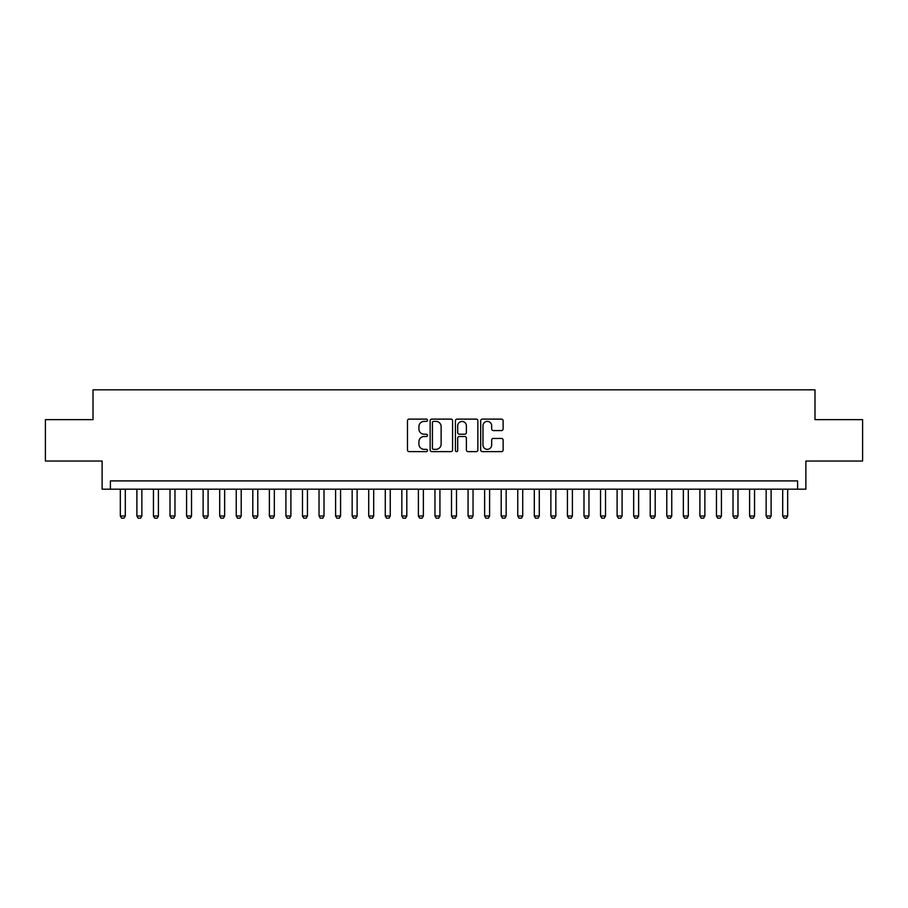 <?xml version="1.0" encoding="UTF-8"?>
<svg xmlns="http://www.w3.org/2000/svg" width="908" height="908" viewBox="0 0 908 908"><rect width="100%" height="100%" fill="white"/><g stroke="black" fill="none" stroke-linecap="round" stroke-linejoin="round"><path stroke-width="1.36" d="M427.509 420.256A1.135 1.135 0 0 0 426.363 419.121L409.099 419.121A1.623 1.623 0 0 0 407.476 420.745L407.476 450.005A1.623 1.623 0 0 0 409.099 451.628L426.363 451.628A1.135 1.135 0 0 0 427.509 450.481A1.135 1.135 0 0 0 426.363 449.346L424.138 449.346A5.198 5.198 0 0 1 418.929 444.148L418.929 441.708A5.198 5.198 0 0 1 424.138 436.51L426.363 436.51A1.135 1.135 0 0 0 427.509 435.375A1.135 1.135 0 0 0 426.363 434.228L424.138 434.228A5.198 5.198 0 0 1 418.929 429.03L418.929 426.59A5.198 5.198 0 0 1 424.138 421.391L426.363 421.391A1.135 1.135 0 0 0 427.509 420.256M501.5 430.574A1.623 1.623 0 0 0 503.123 428.951L503.123 420.745A1.623 1.623 0 0 0 501.5 419.121L482.318 419.121A1.623 1.623 0 0 0 480.695 420.745L480.695 450.005A1.623 1.623 0 0 0 482.318 451.628L501.5 451.628A1.623 1.623 0 0 0 503.123 450.005L503.123 440.085A1.623 1.623 0 0 0 501.5 438.462L493.294 438.462A1.623 1.623 0 0 0 491.671 440.085L491.671 444.999A4.347 4.347 0 0 1 487.324 449.346A4.347 4.347 0 0 1 482.977 444.999L482.977 425.739A4.347 4.347 0 0 1 487.324 421.391A4.347 4.347 0 0 1 491.671 425.739L491.671 428.951A1.623 1.623 0 0 0 493.294 430.574L501.5 430.574M797.61 489.185L805.884 489.185L805.884 461.037L862.6 461.037L862.6 419.644L814.987 419.644L814.987 389.838L93.013 389.838L93.013 419.644L45.4 419.644L45.4 461.037L102.116 461.037L102.116 489.185L797.61 489.185L797.61 480.911L110.39 480.911L110.39 489.185M452.581 420.745A1.623 1.623 0 0 0 450.947 419.121L431.777 419.121A1.623 1.623 0 0 0 430.142 420.745L430.142 450.005A1.623 1.623 0 0 0 431.777 451.628L450.947 451.628A1.623 1.623 0 0 0 452.581 450.005L452.581 420.745M457.053 419.121L476.223 419.121A1.623 1.623 0 0 1 477.858 420.745L477.858 450.005A1.623 1.623 0 0 1 476.223 451.628L468.017 451.628A1.623 1.623 0 0 1 466.394 450.005L466.394 438.133A1.623 1.623 0 0 0 464.771 436.51L459.323 436.51A1.623 1.623 0 0 0 457.7 438.133L457.7 450.481A1.135 1.135 0 0 1 456.565 451.628A1.135 1.135 0 0 1 455.419 450.481L455.419 420.745A1.623 1.623 0 0 1 457.053 419.121M433.559 421.391A1.135 1.135 0 0 0 432.424 422.526L432.424 448.212A1.135 1.135 0 0 0 433.559 449.346L435.919 449.346A5.198 5.198 0 0 0 441.118 444.148L441.118 426.59A5.198 5.198 0 0 0 435.919 421.391L433.559 421.391M466.394 425.818A4.347 4.347 0 0 0 462.047 421.471A4.347 4.347 0 0 0 457.7 425.818L457.7 432.605A1.623 1.623 0 0 0 459.323 434.228L464.771 434.228A1.623 1.623 0 0 0 466.394 432.605L466.394 425.818M120.333 489.185L120.333 516.016L125.304 516.016L125.304 489.185M125.304 516.016L124.055 518.162L121.57 518.162L120.333 516.016M136.892 489.185L136.892 516.016L141.852 516.016L141.852 489.185M141.852 516.016L140.615 518.162L138.13 518.162L136.892 516.016M153.452 489.185L153.452 516.016L158.412 516.016L158.412 489.185M158.412 516.016L157.175 518.162L154.689 518.162L153.452 516.016M170.012 489.185L170.012 516.016L174.972 516.016L174.972 489.185M174.972 516.016L173.734 518.162L171.249 518.162L170.012 516.016M186.571 489.185L186.571 516.016L191.531 516.016L191.531 489.185M191.531 516.016L190.294 518.162L187.808 518.162L186.571 516.016M203.131 489.185L203.131 516.016L208.091 516.016L208.091 489.185M208.091 516.016L206.854 518.162L204.368 518.162L203.131 516.016M219.691 489.185L219.691 516.016L224.651 516.016L224.651 489.185M224.651 516.016L223.413 518.162L220.928 518.162L219.691 516.016M236.25 489.185L236.25 516.016L241.21 516.016L241.21 489.185M241.21 516.016L239.973 518.162L237.487 518.162L236.25 516.016M252.81 489.185L252.81 516.016L257.77 516.016L257.77 489.185M257.77 516.016L256.533 518.162L254.047 518.162L252.81 516.016M269.37 489.185L269.37 516.016L274.329 516.016L274.329 489.185M274.329 516.016L273.092 518.162L270.607 518.162L269.37 516.016M285.918 489.185L285.918 516.016L290.889 516.016L290.889 489.185M290.889 516.016L289.652 518.162L287.166 518.162L285.918 516.016M302.478 489.185L302.478 516.016L307.449 516.016L307.449 489.185M307.449 516.016L306.212 518.162L303.726 518.162L302.478 516.016M319.037 489.185L319.037 516.016L324.008 516.016L324.008 489.185M324.008 516.016L322.771 518.162L320.286 518.162L319.037 516.016M335.597 489.185L335.597 516.016L340.568 516.016L340.568 489.185M340.568 516.016L339.331 518.162L336.845 518.162L335.597 516.016M352.156 489.185L352.156 516.016L357.128 516.016L357.128 489.185M357.128 516.016L355.891 518.162L353.405 518.162L352.156 516.016M368.716 489.185L368.716 516.016L373.687 516.016L373.687 489.185M373.687 516.016L372.45 518.162L369.965 518.162L368.716 516.016M385.276 489.185L385.276 516.016L390.247 516.016L390.247 489.185M390.247 516.016L389.01 518.162L386.524 518.162L385.276 516.016M401.835 489.185L401.835 516.016L406.807 516.016L406.807 489.185M406.807 516.016L405.57 518.162L403.084 518.162L401.835 516.016M418.395 489.185L418.395 516.016L423.366 516.016L423.366 489.185M423.366 516.016L422.118 518.162L419.644 518.162L418.395 516.016M434.955 489.185L434.955 516.016L439.926 516.016L439.926 489.185M439.926 516.016L438.678 518.162L436.203 518.162L434.955 516.016M451.514 489.185L451.514 516.016L456.486 516.016L456.486 489.185M456.486 516.016L455.237 518.162L452.763 518.162L451.514 516.016M468.074 489.185L468.074 516.016L473.045 516.016L473.045 489.185M473.045 516.016L471.797 518.162L469.322 518.162L468.074 516.016M484.634 489.185L484.634 516.016L489.605 516.016L489.605 489.185M489.605 516.016L488.356 518.162L485.882 518.162L484.634 516.016M501.193 489.185L501.193 516.016L506.165 516.016L506.165 489.185M506.165 516.016L504.916 518.162L502.43 518.162L501.193 516.016M517.753 489.185L517.753 516.016L522.724 516.016L522.724 489.185M522.724 516.016L521.476 518.162L518.99 518.162L517.753 516.016M534.313 489.185L534.313 516.016L539.284 516.016L539.284 489.185M539.284 516.016L538.035 518.162L535.55 518.162L534.313 516.016M550.872 489.185L550.872 516.016L555.844 516.016L555.844 489.185M555.844 516.016L554.595 518.162L552.109 518.162L550.872 516.016M567.432 489.185L567.432 516.016L572.403 516.016L572.403 489.185M572.403 516.016L571.155 518.162L568.669 518.162L567.432 516.016M583.992 489.185L583.992 516.016L588.963 516.016L588.963 489.185M588.963 516.016L587.714 518.162L585.229 518.162L583.992 516.016M600.551 489.185L600.551 516.016L605.523 516.016L605.523 489.185M605.523 516.016L604.274 518.162L601.788 518.162L600.551 516.016M617.111 489.185L617.111 516.016L622.082 516.016L622.082 489.185M622.082 516.016L620.834 518.162L618.348 518.162L617.111 516.016M633.67 489.185L633.67 516.016L638.63 516.016L638.63 489.185M638.63 516.016L637.393 518.162L634.908 518.162L633.67 516.016M650.23 489.185L650.23 516.016L655.19 516.016L655.19 489.185M655.19 516.016L653.953 518.162L651.467 518.162L650.23 516.016M666.79 489.185L666.79 516.016L671.75 516.016L671.75 489.185M671.75 516.016L670.513 518.162L668.027 518.162L666.79 516.016M683.349 489.185L683.349 516.016L688.309 516.016L688.309 489.185M688.309 516.016L687.072 518.162L684.587 518.162L683.349 516.016M699.909 489.185L699.909 516.016L704.869 516.016L704.869 489.185M704.869 516.016L703.632 518.162L701.146 518.162L699.909 516.016M716.469 489.185L716.469 516.016L721.429 516.016L721.429 489.185M721.429 516.016L720.192 518.162L717.706 518.162L716.469 516.016M733.028 489.185L733.028 516.016L737.988 516.016L737.988 489.185M737.988 516.016L736.751 518.162L734.266 518.162L733.028 516.016M749.588 489.185L749.588 516.016L754.548 516.016L754.548 489.185M754.548 516.016L753.311 518.162L750.825 518.162L749.588 516.016M766.148 489.185L766.148 516.016L771.108 516.016L771.108 489.185M771.108 516.016L769.87 518.162L767.385 518.162L766.148 516.016M782.696 489.185L782.696 516.016L787.667 516.016L787.667 489.185M787.667 516.016L786.43 518.162L783.945 518.162L782.696 516.016"/></g></svg>
